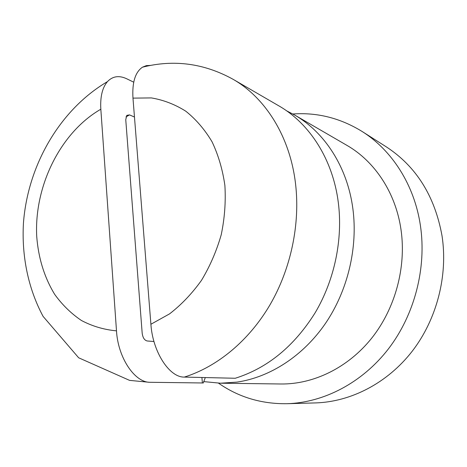 <?xml version="1.0" encoding="UTF-8"?>
<svg xmlns="http://www.w3.org/2000/svg" width="467" height="467" viewBox="0 0 467 467"><rect width="100%" height="100%" fill="white"/><g stroke="black" fill="none" stroke-linecap="round" stroke-linejoin="round"><path stroke-width="0.7" d="M150.392 382.292L203.308 382.981L150.392 382.292C134.887 382.887 117.97 357.821 116.493 330.852L100.831 109.214C100.119 96.838 102.326 87.644 107.451 81.62C112.681 76.156 119.097 75.21 126.703 78.771L133.725 82.18M205.305 377.558L203.308 382.981M235.275 378.258C267.597 368.06 294.233 346.205 315.196 312.697C334.565 279.966 343.023 239.367 338.301 202.462C332.848 159.375 309.551 123.405 278.793 105.828L233.021 79.267C265.454 97.784 290.065 136.662 295.547 183.817C300.299 224.183 290.912 268.875 269.938 304.922C248.806 340.875 217.137 366.834 184.342 377.085L235.269 378.258M292.821 113.989C317.28 112.261 340.385 118.093 362.129 131.484C391.982 150.263 414.439 184.955 420.417 225.59C426.721 267.918 414.632 314.647 388.503 348.785C362.223 382.847 323.783 402.659 286.971 403.71C261.438 404.048 238.614 397.201 218.503 383.162M362.129 131.484L386.151 146.761C416.161 166.334 434.783 196.012 442.021 235.8C448.139 275.6 436.832 319.364 412.11 351.365C387.242 383.284 350.682 401.906 315.429 402.922L286.971 403.71M286.499 110.761L294.519 114.952C324.653 132.184 347.466 167.128 352.889 208.819C358.002 247.644 347.804 290.503 325.54 323.31C303.13 356.029 270.002 377.278 237.067 382.105L220.453 383.209L203.606 381.597M294.519 114.952L346.853 145.325C374.732 161.284 395.788 192.766 401.03 229.817C406.418 267.287 395.251 308.524 371.668 338.207C347.962 367.809 313.532 384.388 280.953 383.991L220.453 383.209M134.467 117.024L129.522 114.894L126.785 115.372L125.751 119.692L142.178 333.193C142.791 337.694 144.449 340.285 147.169 340.974L153.976 341.517M150.532 65.409L146.369 65.619L142.453 67.195C135.22 72.169 132.056 82.478 132.972 98.123L150.899 324.256C152.674 351.809 169.375 377.569 184.342 377.085M125.979 116.908L129.522 114.894M202.398 382.969L201.902 377.482M132.972 98.123L151.372 97.918C163.52 99.967 174.997 104.398 185.796 111.204C195.982 119.336 204.739 129.528 212.053 141.793C218.346 155.062 222.625 169.614 224.89 185.452C225.882 201.726 224.668 218.142 221.241 234.703C216.577 250.983 209.998 266.196 201.493 280.334C192.06 293.533 181.412 304.717 169.544 313.882L150.899 324.256M116.493 330.852C103.995 329.696 92.291 326.235 81.398 320.473C71.142 313.532 62.228 304.817 54.657 294.338C44.33 277.316 38.347 257.965 36.712 236.284C34.132 185.959 60.558 132.359 100.831 109.214M233.021 79.267C204.079 63.302 173.887 59.28 142.453 67.195M107.451 81.62C59.694 109.745 27.769 165.423 23.443 223.098C21.564 255.992 28.137 288.518 43.087 316.387L78.654 357.786L129.581 380.377L149.358 382.286"/></g></svg>
